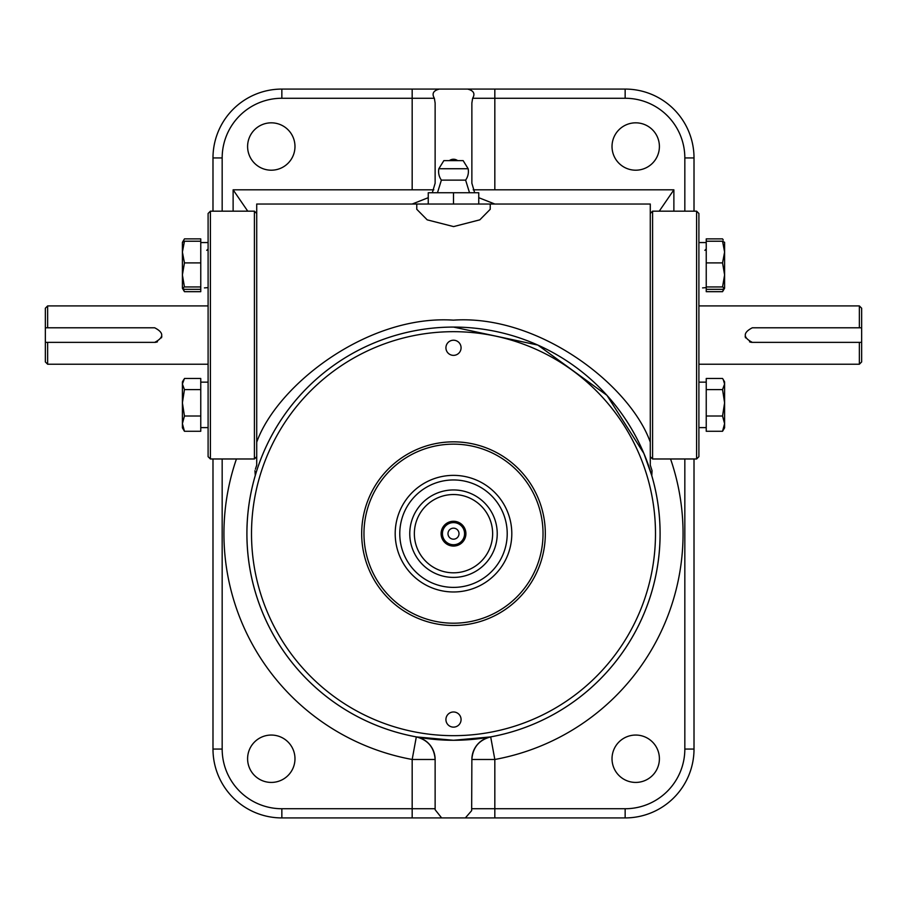 <?xml version="1.0" encoding="UTF-8"?>
<svg xmlns="http://www.w3.org/2000/svg" width="907" height="907" viewBox="0 0 907 907"><rect width="100%" height="100%" fill="white"/><g stroke="black" fill="none" stroke-linecap="round" stroke-linejoin="round"><path stroke-width="1.36" d="M222.17 458.976L222.17 749.057A59.681 59.681 0 0 0 281.85 808.738L412.175 808.738L412.175 759.476L416.313 736.903C427.945 739.965 434.215 747.493 435.133 759.476L435.133 809.736L441.641 817.921L281.85 817.921A68.864 68.864 0 0 1 212.986 749.057L212.986 458.976M255.411 469.18L256.715 465.132L256.715 204.03L412.175 204.03L428.251 197.692M650.285 465.132L652.042 470.654L650.285 465.132L650.285 442.163C630.082 385.282 539.121 314.287 453.387 320.148C367.448 314.491 277.1 385.237 256.715 442.163M635.705 782.424A23.684 23.684 0 0 1 612.021 758.74A23.684 23.684 0 0 1 635.705 735.055A23.684 23.684 0 0 1 659.4 758.74A23.684 23.684 0 0 1 635.705 782.424M271.295 782.424A23.684 23.684 0 0 1 247.6 758.74A23.684 23.684 0 0 1 271.295 735.055A23.684 23.684 0 0 1 294.979 758.74A23.684 23.684 0 0 1 271.295 782.424M271.295 170.199A23.684 23.684 0 0 1 247.6 146.515A23.684 23.684 0 0 1 271.295 122.83A23.684 23.684 0 0 1 294.979 146.515A23.684 23.684 0 0 1 271.295 170.199M635.705 170.199A23.684 23.684 0 0 1 612.021 146.515A23.684 23.684 0 0 1 635.705 122.83A23.684 23.684 0 0 1 659.4 146.515A23.684 23.684 0 0 1 635.705 170.199M651.77 475.597L643.902 453.489L606.964 395.361L537.885 345.091L453.5 327.076A206.603 206.603 0 0 1 660.103 533.667A206.603 206.603 0 0 1 453.5 740.271L490.687 736.903L494.825 759.476L494.825 808.738L625.15 808.738A59.681 59.681 0 0 0 684.83 749.057L684.83 458.976M643.517 452.582L643.176 451.788M642.644 450.552L643.165 451.754A7.8 6.213 -23.4 0 1 643.154 451.731M441.641 817.921L465.359 817.921L471.663 810.631L471.867 759.476C472.785 747.493 479.055 739.965 490.687 736.903A22.958 22.958 0 0 0 471.867 759.476L494.825 759.476A229.55 229.55 0 0 0 670.568 458.976M236.432 458.976A229.55 229.55 0 0 0 412.175 759.476L435.133 759.476A22.958 22.958 0 0 0 416.313 736.903L453.5 740.271A206.603 206.603 0 0 1 246.897 533.667A206.603 206.603 0 0 1 453.5 327.076A206.581 206.581 0 0 1 660.081 533.667A206.581 206.581 0 0 1 453.5 740.259A206.581 206.581 0 0 1 246.919 533.667A206.581 206.581 0 0 1 453.5 327.087A206.581 206.581 0 0 0 246.919 533.667A206.581 206.581 0 0 0 453.5 740.259M474.667 192.749L471.867 183.214L471.867 103.069L472.638 98.262C475.359 93.716 473.703 90.655 467.649 89.079L439.351 89.079C433.308 90.621 431.653 93.682 434.362 98.262L435.133 103.069L435.133 183.214L432.322 192.749M650.285 442.163L650.285 204.03L412.175 204.03M494.825 204.03L478.749 197.692M490.233 204.03L490.233 209.29L479.826 219.834L453.591 226.591L427.208 219.857L416.767 209.29L416.767 204.03M233.122 211.172L233.122 189.824L247.758 211.172M659.242 211.172L673.878 189.824L473.193 189.824M255.275 475.427L254.958 470.654M212.986 211.172L212.986 157.943A68.864 68.864 0 0 1 281.85 89.079L439.351 89.079M694.014 458.976L694.014 749.057A68.864 68.864 0 0 1 625.15 817.921L465.359 817.921M467.649 89.079L625.15 89.079A68.864 68.864 0 0 1 694.014 157.943L694.014 211.172M453.5 625.49A91.822 91.822 0 0 1 361.678 533.667A91.822 91.822 0 0 1 453.5 441.845A91.822 91.822 0 0 1 545.322 533.667A91.822 91.822 0 0 1 453.5 625.49M453.5 340.216A7.573 7.573 0 0 0 445.927 347.789A7.573 7.573 0 0 0 453.5 355.363A7.573 7.573 0 0 0 461.073 347.789A7.573 7.573 0 0 0 453.5 340.216M453.5 711.984A7.573 7.573 0 0 0 445.927 719.557A7.573 7.573 0 0 0 453.5 727.131A7.573 7.573 0 0 0 461.073 719.557A7.573 7.573 0 0 0 453.5 711.984M453.5 623.2A89.532 89.532 0 0 0 543.032 533.667A89.532 89.532 0 0 0 453.5 444.147A89.532 89.532 0 0 0 363.968 533.667A89.532 89.532 0 0 0 453.5 623.2M652.587 247.464L652.587 458.976L696.599 458.976L696.599 211.172L652.587 211.172L652.587 247.464M696.599 211.172L698.9 213.474L698.9 456.686L696.599 458.976M451.799 538.917A5.51 5.51 0 0 0 458.738 535.368A5.51 5.51 0 0 0 455.201 528.43A5.51 5.51 0 0 0 448.262 531.967A5.51 5.51 0 0 0 451.799 538.917M450.087 544.2A11.065 11.065 0 0 0 464.033 537.091A11.065 11.065 0 0 0 456.913 523.146A11.065 11.065 0 0 0 442.967 530.255A11.065 11.065 0 0 0 450.087 544.2M449.679 545.458A12.392 12.392 0 0 0 465.291 537.5A12.392 12.392 0 0 0 457.321 521.876A12.392 12.392 0 0 0 441.709 529.847A12.392 12.392 0 0 0 449.679 545.458M465.574 496.446A39.137 39.137 0 0 0 416.268 521.593A39.137 39.137 0 0 0 441.426 570.9A39.137 39.137 0 0 0 490.732 545.753A39.137 39.137 0 0 0 465.574 496.446M440.008 575.265A43.729 43.729 0 0 1 411.903 520.176A43.729 43.729 0 0 1 466.992 492.082A43.729 43.729 0 0 1 495.097 547.17A43.729 43.729 0 0 1 440.008 575.265M470.075 482.581A53.717 53.717 0 0 0 402.402 517.092A53.717 53.717 0 0 0 436.925 584.766A53.717 53.717 0 0 0 504.598 550.243A53.717 53.717 0 0 0 470.075 482.581M435.507 589.131A58.309 58.309 0 0 1 398.037 515.686A58.309 58.309 0 0 1 471.493 478.216A58.309 58.309 0 0 1 508.963 551.66A58.309 58.309 0 0 1 435.507 589.131M859.36 305.92L861.65 308.221L861.65 327.79L859.36 327.79L859.36 305.92L698.9 305.92M861.65 327.79L861.65 361.938L859.36 364.229L698.9 364.229M859.36 364.229L859.36 342.37L752.322 342.37A7.29 7.29 0 0 1 749.522 341.803M859.36 327.79L752.322 327.79C742.924 332.642 742.924 337.506 752.322 342.37M861.65 342.37L859.36 342.37M745.588 337.869A7.29 7.29 0 0 1 745.18 336.497M208.1 305.92L47.64 305.92L47.64 327.79L154.678 327.79C164.076 332.642 164.076 337.506 154.678 342.37L47.64 342.37L47.64 364.229L208.1 364.229M47.64 364.229L45.35 361.938L45.35 342.37L47.64 342.37M47.64 327.79L45.35 327.79L45.35 308.221L47.64 305.92M45.35 327.79L45.35 342.37M154.678 342.37A7.29 7.29 0 0 0 157.478 341.803M161.412 337.869A7.29 7.29 0 0 0 161.82 336.497M256.715 456.686L254.414 458.976L254.414 211.172L210.401 211.172L210.401 458.976L208.1 456.686L208.1 213.474L210.401 211.172M428.251 204.03L428.251 192.749L478.749 192.749L478.749 204.03M468.159 168.736L438.841 168.736L443.863 160.618L463.137 160.618L468.159 168.736A14.92 14.92 0 0 1 465.62 180.13L441.38 180.13L437.48 192.749M465.62 180.13L469.52 192.749M438.841 168.736A14.92 14.92 0 0 0 441.38 180.13M453.5 192.749L453.5 204.03M706.236 286.952L706.236 241.228L722.55 241.228L724.602 252.055L722.55 262.894L724.602 274.923L722.55 286.952L724.602 288.233L722.55 289.333L706.236 289.333L706.236 286.952L722.55 286.952M706.236 262.894L722.55 262.894M722.55 241.228L724.602 242.328L724.602 288.143M706.236 242.554L698.9 242.554L706.236 242.554M706.236 287.61L702.574 287.904M722.55 431.279L706.236 431.279L706.236 378.48L722.55 378.48L723.253 379.58L724.602 384.046L722.55 389.602L724.602 402.81L722.55 416.007L724.602 423.637L722.55 431.279L724.602 427.832L724.602 381.915L723.253 379.58M706.236 416.007L722.55 416.007M706.236 389.602L722.55 389.602M706.236 241.228L706.236 238.881L722.55 238.881L723.253 239.992M723.741 288.902L722.55 291.68L706.236 291.68L706.236 289.333M722.55 291.68L724.602 288.233M208.1 242.554L200.764 242.554L208.1 242.554M208.1 287.61L204.426 287.904M182.863 241.863L184.45 238.881L200.764 238.881L200.764 289.333L184.45 289.333L182.398 288.143L184.45 286.952L182.398 274.923L184.45 262.894L182.398 252.055L184.45 241.228L182.398 242.328L182.398 284.05M200.764 262.894L184.45 262.894M200.764 241.228L184.45 241.228M200.764 286.952L184.45 286.952M200.764 289.333L200.764 291.68L184.45 291.68L182.398 288.233L182.398 274.923M183.747 239.992L182.398 242.418M200.764 416.007L200.764 431.279L184.45 431.279L182.398 423.637L184.45 416.007L182.398 402.81L184.45 389.602L182.398 384.046L184.45 378.48L200.764 378.48L200.764 416.007L184.45 416.007M183.747 379.58L182.398 381.915L182.398 427.832L184.45 431.279M200.764 389.602L184.45 389.602M184.45 291.68L183.259 288.902M412.175 817.921L412.175 808.738L435.133 808.738M233.122 189.824L433.807 189.824M412.175 189.824L412.175 98.262L281.85 98.262A59.681 59.681 0 0 0 222.17 157.943L222.17 211.172M684.83 211.172L684.83 157.943A59.681 59.681 0 0 0 625.15 98.262L494.825 98.262L494.825 189.824M673.878 189.824L673.878 211.172M434.362 98.262L412.175 98.262L412.175 89.079M494.825 89.079L494.825 98.262L472.638 98.262M471.867 808.738L494.825 808.738L494.825 817.921M222.17 157.943L212.986 157.943A68.864 68.864 0 0 1 281.85 89.079L281.85 98.262M281.85 808.738L281.85 817.921A68.864 68.864 0 0 1 212.986 749.057L222.17 749.057M684.83 749.057L694.014 749.057A68.864 68.864 0 0 1 625.15 817.921L625.15 808.738M625.15 98.262L625.15 89.079A68.864 68.864 0 0 1 694.014 157.943L684.83 157.943M453.5 735.668A201.989 201.989 0 0 0 655.489 533.667A201.989 201.989 0 0 0 453.5 331.679A201.989 201.989 0 0 0 251.511 533.667A201.989 201.989 0 0 0 453.5 735.668M652.042 470.654L651.793 475.665M650.285 456.686L652.587 458.976M650.285 213.474L652.587 211.172M254.414 458.976L210.401 458.976M256.715 213.474L254.414 211.172M457.627 160.618A6.882 6.882 0 0 0 449.373 160.618M704.864 250.355L706.236 248.983M706.236 427.605L698.9 427.605M706.236 382.153L698.9 382.153M206.728 250.355L208.1 248.983M200.764 382.153L208.1 382.153M200.764 427.605L208.1 427.605"/></g></svg>
